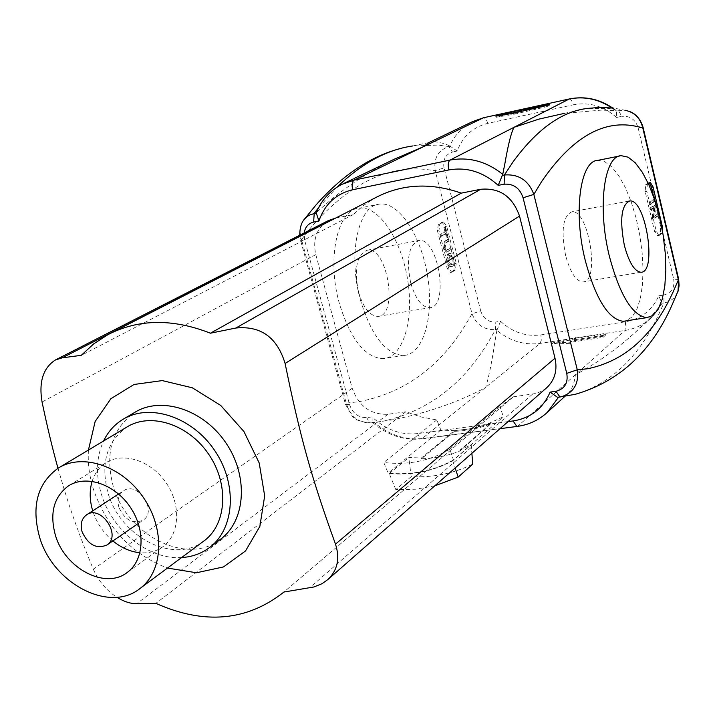 <?xml version="1.0" encoding="UTF-8"?>
<svg xmlns="http://www.w3.org/2000/svg" width="715" height="715" viewBox="0 0 715 715"><rect width="100%" height="100%" fill="white"/><g stroke="black" fill="none" stroke-linecap="round" stroke-linejoin="round"><path stroke-width="0.54" stroke-dasharray="3.58 2.68" d="M546.519 105.552L546.796 106.687L513.719 114.329L496.165 117.278L509.777 113.819M515.006 112.425L515.283 113.551M513.442 113.202L513.719 114.329M495.888 116.17L496.165 117.278M519.671 110.119L519.948 111.236L518.393 112.005L549.817 105.159L546.796 106.687M514.737 112.559L516.784 112.041M518.312 111.656L519.948 111.236M549.54 104.033L549.817 105.159M602.79 336.273L571.562 341.028L570.141 342.226L552.472 342.968L575.781 337.471L574.377 338.651L605.516 333.896L602.79 336.273L603.058 337.346L605.775 334.969L574.646 339.714L576.049 338.526L552.74 344.022L570.4 343.298L571.821 342.101L603.058 337.346M571.821 342.101L571.562 341.028M570.4 343.298L570.141 342.226M552.74 344.022L552.472 342.968M576.049 338.526L575.781 337.471M574.646 339.714L574.377 338.651M605.775 334.969L605.516 333.896M508.061 421.609L487.97 424.272L473.848 428.33L454.248 430.689L454.454 431.297C467.083 430.886 479.193 428.419 490.767 423.897L459.986 450.951C447.697 455.884 434.863 458.476 421.493 458.753L454.454 431.297M421.493 458.753L421.439 457.984L454.248 430.689M459.986 450.951L459.924 450.182L491.732 422.815L491.938 423.432M546.43 387.977L541.943 391.069L535.812 393.491L513.281 396.834L500 406.62L503.333 416.818L486.441 424.469L491.732 422.815M417.685 433.585L419.437 437.446L421.725 438.921C403.528 440.681 387.038 435.104 372.238 422.199L372.023 416.881C385.662 429.724 400.883 435.292 417.685 433.585L443.282 430.198C458.235 431.145 472.624 429.232 486.441 424.469L443.282 430.198L440.851 430.01L436.776 419.919L421.135 416.97L405.834 411.795L387.888 414.289C370.647 414.825 358.751 406.156 352.209 388.281L315.798 254.629C312.491 239.293 316.691 227.933 328.408 220.569M335.603 218.102L353.13 214.625L364.06 205.035L376.376 197.233M453.444 459.995C433.433 470.962 411.661 475.35 388.129 473.151L383.776 462.48C407.782 465.402 429.813 460.978 449.851 449.199L453.444 459.995L503.333 416.818M440.851 430.01L388.129 473.151M436.776 419.919L383.776 462.48M449.851 449.199L500 406.62M303.249 220.819C299.934 226.423 299.353 232.679 301.489 239.57L300.622 240.428L304.635 240.142L304.143 232.956M428.893 142.58L412.6 145.985L437.732 145.091L448.806 146.53C438.054 150.338 433.513 158.364 435.176 170.608L444.051 167.927L480.721 310.954L472.034 313.805L465.17 325.307C439.144 367.698 403.653 393.17 358.689 401.732L346.221 403.099C350.234 416.407 358.537 423.021 371.13 422.94L384.348 420.956C428.124 410.75 462.757 384.482 488.256 342.154L495.549 329.642L495.79 322.027L500.527 321.267L497.354 329.356L495.549 329.642C484.144 330.071 476.306 324.789 472.034 313.805L435.176 170.608L424.871 169.357C386.046 165.612 348.151 184.881 311.186 227.156L301.489 239.57L346.221 403.099L345.479 404.35L349.555 404.583L304.635 240.142M372.238 422.199L374.32 422.538C389.201 435.015 405.396 440.324 422.914 438.483L517.329 426.408M343.289 183.684L342.056 184.282C330.58 190.181 322.295 199.333 317.183 211.747L316.253 212.873M662.608 231.857L661.911 233.358L658.899 235.584L656.236 231.151L646.861 191.352L647.307 184.381L648.362 183.639M597.91 160.357L604.72 161.688L611.799 166.917L618.779 175.711L625.348 187.58L631.193 201.907L636.082 218.004L639.773 235.137L642.133 252.529L643.035 269.394L642.436 284.972L640.345 298.521L636.833 309.381L632.033 316.977L626.161 320.856M562.607 396.539L567.737 393.795C571.83 389.764 574.386 383.41 575.396 374.749C596.551 363.443 616.482 349.34 635.197 332.43L650.73 316.888L661.438 304.304L651.24 317.844C643.831 324.637 635.09 328.829 625.035 330.428L540.093 343.415C524.39 345.425 509.983 341.082 496.871 330.375L497.354 329.356M569.372 98.956L571.58 100.466L573.314 104.81L487.862 123.338C472.973 127.064 462.748 136.297 457.198 151.026L449.824 145.967C454.651 135.028 462.248 126.895 472.624 121.577M500.527 321.267C512.432 332.243 525.883 336.792 540.871 334.915L625.616 321.759C641.167 318.935 652.214 310.283 658.756 295.822L661.983 303.231L661.438 304.304M611.843 107.902L615.606 110.718L601.476 110.11L564.251 113.399L587.381 108.421L608.93 108.519L618.457 110.476L621.728 116.348L616.518 117.448L616.464 110.897L625.116 110.262L613.899 108.144M615.606 110.718L616.464 110.897M643.098 127.413L638.129 127.788C635.456 119.477 629.986 115.66 621.728 116.348M678.714 279.458L673.682 279.199L638.129 127.788M677.418 292.927L677.373 293.025C674.683 298.432 670.205 301.721 663.958 302.919L663.931 294.991C671.653 292.757 674.906 287.493 673.682 279.199M118.913 507.364C117.037 500.125 118.502 494.655 123.311 490.955C137.343 480.435 158.024 510.707 143.223 520.1C132.892 524.417 124.785 520.171 118.913 507.364M92.137 481.302C94.72 473.267 99.287 467.101 105.847 462.82C123.078 451.531 151.124 460.612 166.139 482.831C181.378 504.888 179.733 534.471 163.065 546.591C156.46 551.39 148.765 553.437 139.988 552.74M112.872 540.933C103.282 532.827 96.57 522.799 92.718 510.85M203.418 541.353C173.486 564.644 119.807 536.509 107.92 492.617C100.404 463.508 106.714 441.656 126.859 427.061M181.61 557.557C148.702 559.988 111.719 530.217 101.164 493.475C95.569 474.26 96.364 456.769 103.559 441.003M219.934 539.7C186.436 566.066 126.332 534.82 113.113 485.825C104.73 453.221 111.915 428.759 134.688 412.43M352.209 388.281L93.299 569.203C81.197 540.111 71.428 513.307 63.992 488.801L57.986 468.271M88.437 450.048C87.659 462.668 89.223 475.448 93.129 488.399C106.508 527.536 131.292 554.098 167.471 568.067M93.299 569.203C98.518 581.054 106.365 590.411 116.849 597.248M405.834 411.795L155.861 603.353M353.13 214.625L81.278 355.328M513.281 396.834L284.356 591.671M496.871 330.375L495.021 341.1C492.081 360.995 488.962 376.483 485.655 387.575C457.18 402.599 425.881 413.386 391.749 419.937L374.32 422.538M433.844 141.427L444.542 143.635L449.824 145.967M317.183 211.747L332.225 198.69C352.468 182.513 373.257 169.303 394.591 159.052M565.619 255.541C560.864 230.48 562.928 215.912 571.794 211.819C588.838 208.95 600.43 282.595 582.841 281.978C575.986 281.192 570.248 272.379 565.619 255.541M358.501 291.979C363.336 307.781 369.789 315.923 377.86 316.396C398.648 316.271 387.673 246.648 367.421 250.152C356.803 254.442 353.827 268.384 358.501 291.979M410.687 282.8C405.995 258.839 408.757 244.727 418.954 240.49C438.447 237.13 449.574 307.772 429.545 307.718C421.77 307.164 415.487 298.861 410.687 282.8M445.4 233.492L446.526 237.872L447.17 237.487L444.453 226.941L443.809 227.316L444.945 231.723L440.1 234.592L440.556 236.37L446.383 233.305L447.51 237.693L446.526 237.872M447.51 237.693L448.153 237.3L447.17 237.487M448.153 237.3L445.436 226.753L444.453 226.941M445.436 226.753L443.809 227.316M444.793 227.129L445.928 231.535L444.945 231.723M445.928 231.535L440.1 234.592M441.092 234.404L441.548 236.182L440.556 236.37M441.548 236.182L446.383 233.305M447.67 239.418L444.524 241.321C442.898 242.01 442.549 244.235 443.461 248.007L446.223 252.181L450.37 249.866L449.914 248.105L445.919 250.375L444.158 247.756L444.98 243.091L448.126 241.187L447.67 239.418L448.654 239.239L445.508 241.143C443.89 241.822 443.532 244.047 444.444 247.819L447.206 252.002L450.37 249.866M451.344 249.687L450.897 247.926L449.914 248.105M450.897 247.926L446.911 250.196L445.141 247.569L445.963 242.903L449.109 241L448.126 241.187M449.109 241L448.654 239.239M453.051 258.615L453.167 263.022L451.29 264.836L448.68 261.386L449.69 255.461L450.396 255.21L453.051 258.615L452.068 258.794L449.413 255.389L448.707 255.639L447.688 261.565L450.307 265.015L450.977 264.764L452.3 262.78L452.068 258.794M452.684 258.419L451.353 255.139L449.628 253.611L447.599 254.406L446.643 256.917L447.67 263.799L448.993 266.007L450.736 266.82L452.416 265.578L453.096 263.46L452.684 258.419L453.668 258.24L452.595 255.407L450.915 253.539L449.217 253.655L448.082 255.058L447.563 257.391L448.895 264.157L450.262 266.105L451.728 266.65L453.122 265.792L453.971 263.898L453.668 258.24M452.193 272.058L455.437 269.975L456.224 263.308L446.652 226.19L443.523 221.99L439.796 224.045L438.965 230.704L448.645 268.134L451.692 272.236L452.193 272.058L450.718 272.317L453.962 270.234L454.749 263.576L445.186 226.467L442.049 222.267L438.313 224.331L437.482 230.981L447.17 268.402L450.218 272.495L450.718 272.317M655.619 204.651L656.066 206.564L654.377 216.582L657.809 213.982L658.22 215.76L653.859 219.094L653.403 217.163L655.101 207.136L651.651 209.709L651.222 207.913L655.619 204.651L654.511 204.856L654.967 206.769L656.066 206.564M654.967 206.769L653.278 216.779L654.377 216.582M653.278 216.779L657.809 213.982M656.71 214.178L657.121 215.957L658.22 215.76M657.121 215.957L652.75 219.291L653.859 219.094M652.75 219.291L652.295 217.369L653.403 217.163M652.295 217.369L653.993 207.341L655.101 207.136M653.993 207.341L650.543 209.915L651.651 209.709M650.543 209.915L650.123 208.119L651.222 207.913M650.123 208.119L654.511 204.856M654.404 199.512L654.851 201.38L650.453 204.615L650.006 202.729L654.404 199.512L653.304 199.717L653.742 201.585L654.851 201.38M653.742 201.585L649.345 204.821L650.453 204.615M649.345 204.821L648.898 202.944L650.006 202.729M648.898 202.944L653.304 199.717M649.345 182.951L648.308 182.834L645.645 184.702L645.198 191.665L654.574 231.445L657.657 235.718L660.258 233.653L660.669 226.682L653.644 196.786M360.36 299.853C371.353 335.675 385.725 354.22 403.475 355.489C423.307 354.631 434.175 316.897 427.668 276.651C421.484 236.37 399.185 201.505 379.62 204.061C358.286 205.071 347.553 254.638 360.36 299.853M339.366 303.5C326.523 258.58 337.56 209.245 359.198 208.145C379.057 205.527 401.58 240.124 407.72 280.173C414.191 320.204 403.046 357.768 382.918 358.68C364.918 357.473 350.404 339.08 339.366 303.5M459.924 450.173L471.194 444.802L471.882 453.328M434.809 485.825L415.576 489.212L395.806 489.632L411.17 476.673C433.067 477.718 453.587 473.536 472.74 464.124M411.17 476.673L408.846 457.511L421.439 457.975M395.806 489.632L389.255 473.571C412.072 475.511 433.236 471.248 452.738 460.782L471.194 444.802M452.738 460.782L455.142 467.994M389.255 473.571L408.846 457.511M372.023 416.881L366.732 417.623C358.385 417.694 352.656 413.35 349.555 404.583M373.132 422.663L370.611 422.923L369.217 422.199L366.732 417.623M500 428.678L421.725 438.921L540.093 343.415L541.327 340.117L540.871 334.915M625.616 321.759L625.035 330.428L517.991 426.024C529.288 424.478 539.056 419.937 547.297 412.394M559.943 396.986L574.646 394.474M480.721 310.954C483.295 318.586 488.318 322.277 495.79 322.027M450.62 146.146L448.806 146.53L452.434 152.036C445.409 154.52 442.621 159.82 444.051 167.927M457.198 151.026L452.434 152.036M487.862 123.338L486.057 119.11L483.689 117.689M616.518 117.448C603.63 106.035 589.231 101.825 573.314 104.81M658.756 295.822L663.931 294.991M575.441 394.278C610.878 383.606 638.441 357.429 658.122 315.735L663.958 302.919L661.983 303.231M387.888 414.289L136.717 603.701M315.798 254.629L42.06 402.018M532.541 394.153L309.506 587.918M318.631 207.618L336.944 187.196M445.508 241.143L444.524 241.321M444.444 247.819L443.461 248.007M448.216 251.617L447.224 251.796M447.76 249.857L446.777 250.036M445.141 247.569L444.158 247.756M445.963 242.903L444.98 243.091M451.96 264.595L450.977 264.764M449.69 255.461L448.707 255.639M448.68 261.386L447.688 261.565M449.217 253.655L448.233 253.834M448.055 261.77L447.063 261.949M452.434 266.4L451.451 266.57M447.17 268.402L448.645 268.134M453.962 270.234L455.437 269.975M454.749 263.576L456.224 263.308M445.186 226.467L446.652 226.19M441.62 222.41L443.094 222.133M438.313 224.331L439.796 224.045M437.482 230.981L438.965 230.704M659.31 235.423L657.657 235.718M656.236 231.151L654.574 231.445M661.911 233.358L660.258 233.653M661.625 226.503L660.669 226.682M649.962 182.513L648.308 182.834M647.307 184.381L645.645 184.702M646.861 191.352L645.198 191.665M299.728 235.217L300.622 240.428L345.479 404.35L352.021 415.692C353.907 419.446 360.217 421.868 370.96 422.949L373.007 422.663M635.197 332.43L651.24 317.844L661.822 303.705M612.648 107.992L616.661 111.057M625.098 110.262L630.058 111.665M677.99 291.506L677.373 293.025M138.326 523.46L143.223 520.1M118.601 494.011L123.311 490.955M127.413 572.313L163.065 546.591M69.23 485.431L105.847 462.82M58.165 468.164L59.327 467.467M122.712 419.499L123.99 418.749M110.852 333.145L108.072 334.566M512.923 397.138L284.373 591.663M401.178 148.363L412.6 145.985M628.717 201.138L571.794 211.819M640.872 272.236L582.841 281.978M377.851 316.396L429.545 307.718M367.421 250.152L418.963 240.49M446.223 252.181L447.206 252.002M445.919 250.375L446.911 250.196M450.396 255.21L449.413 255.389M451.29 264.836L450.307 265.015M449.029 253.548L450.012 253.369M450.736 266.82L451.728 266.65M450.218 272.495L451.692 272.236M442.049 222.267L443.523 221.99M658.899 235.584L657.246 235.879M650.176 182.405L648.657 182.7M353.281 178.893L354.506 178.303M565.073 396.217L567.737 393.795M403.457 355.489L382.909 358.68M379.62 204.061L359.207 208.145M621.255 155.682L619.404 156.049"/><path stroke-width="1.07" d="M518.125 110.888L549.54 104.033L546.519 105.552L513.442 113.202L495.888 116.17L519.671 110.119L518.125 110.888L518.321 111.701M509.777 113.819L514.737 112.559M516.784 112.041L518.312 111.656M335.085 218.209L62.25 357.813L55.314 360.02L328.408 220.569L335.603 218.102M110.852 333.145L376.376 197.233C402.491 183.88 430.796 182.513 461.291 193.13L480.695 189.278C499.696 187.598 512.646 196.536 519.537 216.1L555.01 358.215C557.557 370.084 554.867 379.853 546.939 387.53L546.43 387.977M304.143 232.956C305.153 227.084 308.308 223.455 313.608 222.07L318.926 221.015L316.245 212.882L308.996 215.26L305.841 217.637L303.249 220.819M318.926 221.015C324.753 204.195 336.005 193.774 352.674 189.752L448.823 169.956C466.824 166.783 483.286 171.922 498.212 185.373L502.752 174.326C486.379 161.367 468.808 156.621 450.048 160.089L354.139 180.1L342.056 184.282C329.847 190.601 321.169 200.307 316.039 213.419M550.121 392.097L557.512 397.308L561.901 396.619C574.002 392.285 579.123 383.338 577.273 369.78L566.754 373.382C568.327 382.954 564.743 388.924 555.984 391.284L550.121 392.097C542.971 408.533 530.619 418.15 513.057 420.947L508.061 421.609M517.329 426.408L516.891 426.462C528.564 424.933 538.699 420.241 547.297 412.394L558.54 397.218L557.718 397.299M625.116 110.262C634.518 112.309 640.39 118.136 642.74 127.735L678.401 279.914L673.181 291.765C653.349 335.442 624.839 361.102 587.65 368.743L577.273 369.78L533.864 194.409L523.067 197.769L566.754 373.382M630.058 111.665C636.252 114.186 640.586 119.396 643.071 127.324L642.74 127.735L634.178 125.929C601.932 120.022 571.053 138.594 541.559 181.664L533.864 194.409C528.537 180.395 518.715 173.915 504.415 174.987L504.129 184.193C513.513 183.558 519.823 188.081 523.067 197.769M564.251 113.399L538.931 119.11L514.058 127.288C511.279 132.275 508.231 144.296 504.924 163.369L502.752 174.326M648.362 183.639L650.31 182.388L653.054 186.937L662.313 226.387L662.608 231.857M626.161 320.856L623.248 321.312C608.456 319.337 595.818 299.165 585.344 260.805C573.001 212.382 580.196 160.401 597.91 160.357L619.404 156.049M558.54 397.218L562.607 396.539M561.901 396.619L575.11 394.349C618.645 381.819 650.793 352.406 671.555 306.118L678.374 290.299L679.08 285.634L678.678 279.297L643.098 127.413M82.073 531.746C80.107 524.301 81.564 518.697 86.435 514.934C100.672 504.236 122.006 535.464 106.964 544.982C96.462 549.343 88.16 544.928 82.073 531.746M92.718 510.85L92.637 510.573C89.554 500.178 89.384 490.419 92.137 481.302M139.988 552.74C130.407 551.792 121.371 547.86 112.872 540.933M55.296 534.847C49.496 513.075 53.866 496.764 68.408 485.932C85.898 474.465 114.606 483.975 130.094 506.899C145.806 529.663 144.341 560.015 127.413 572.313C105.498 590.045 64.627 568.38 55.296 534.847M39.45 536.679C31.237 506.077 37.475 483.233 58.165 468.164C82.448 452.693 122.033 465.921 143.483 497.649C165.237 529.163 163.306 571.071 140.238 588.311C109.735 613.586 52.526 583.431 39.45 536.679M59.327 467.467L126.859 427.061C150.472 412.055 188.394 424.209 208.637 454.159C229.175 483.912 226.843 523.854 204.419 540.603L203.418 541.353M103.559 441.003C108.01 431.824 114.391 424.656 122.712 419.499C149.247 402.849 191.736 416.532 214.455 450.146C237.505 483.537 234.94 528.305 209.951 547.216C201.764 553.473 192.317 556.913 181.61 557.557M123.99 418.749L134.688 412.43C161.09 395.878 203.239 409.355 225.726 442.621C248.534 475.672 245.906 520.046 221.051 538.86L219.934 539.7M62.25 357.813L81.278 355.328L93.781 343.808L108.072 334.566C138.63 318.89 172.744 318.434 210.416 333.208L235.905 328.015C260.805 325.593 277.206 337.417 285.106 363.479C300.345 438.018 311.812 478.737 335.496 544.142C340.099 558.433 337.569 570.221 327.899 579.516L322.09 583.672L313.903 586.979L283.944 592.029C246.979 621.156 204.284 624.928 155.861 603.353L136.717 603.701C130.452 603.728 123.829 601.574 116.849 597.248M55.314 360.02C43.106 367.993 38.681 381.989 42.06 402.018C47.342 427.186 52.66 449.261 57.986 468.271M167.471 568.067L196.464 572.76L223.491 566.932L245.504 550.97L259.858 526.41L264.675 495.915L259.205 462.98L243.949 431.556L220.712 405.45L192.335 387.798L162.269 380.594L134.054 384.473L110.87 398.711L95.158 421.466L88.437 450.048M461.291 193.13L210.416 333.208M354.506 178.303L394.591 159.052L423.521 146.664L428.893 142.58L472.624 121.577L483.492 117.76L569.489 98.929C584.799 95.917 599.179 98.929 612.648 107.992M624.32 245.218C619.556 219.737 621.335 204.991 629.656 200.969C645.708 198.296 657.478 273.067 640.872 272.236C634.402 271.351 628.887 262.342 624.32 245.218M653.644 196.786L651.401 187.25L649.345 182.951M609.466 256.622C597.177 207.851 603.961 155.611 621.255 155.682L628.136 157.166L635.286 162.832L642.347 172.27L648.952 184.935L654.788 200.137L659.587 217.119L663.127 235.029L665.245 253.03L665.826 270.234L664.834 285.83L662.296 299.004L658.309 309.068L653.054 315.431L646.762 317.657C632.31 315.601 619.878 295.25 609.466 256.622M471.882 453.328L472.74 464.124L458.163 477.102L434.809 485.825M455.142 467.994L458.163 477.102M498.212 185.373L504.129 184.193M318.631 207.618L314.234 213.276L313.608 222.07M352.674 189.752C351.61 184.845 352.102 181.628 354.139 180.1L483.492 117.76L569.372 98.956M448.823 169.956C447.76 164.897 448.171 161.608 450.048 160.089L569.185 99.028C584.173 96.025 598.384 98.983 611.843 107.902M559.943 396.986L555.984 391.284M500 428.678L516.891 426.462L513.057 420.947M613.899 108.144L600.555 107.357L587.381 108.421C561.686 111.477 536.956 129.227 513.182 161.679L504.415 174.987L502.162 175.443M480.695 189.278L235.905 328.015M519.537 216.1L285.106 363.479M555.01 358.215L335.496 544.142M574.646 394.474L575.441 394.278M336.944 187.196C361.727 163.36 386.949 149.623 412.6 145.985M662.313 226.387L661.625 226.503M653.054 186.937L651.401 187.25M304.751 218.79C301.48 222.177 299.808 227.656 299.728 235.217M557.512 397.308L561.865 396.628M547.297 412.394L565.073 396.217M678.714 279.458L677.99 291.506M472.624 121.577L483.689 117.689M106.964 544.982L138.326 523.46M86.712 514.755L118.601 494.011M68.408 485.932L69.23 485.431M140.238 588.311L204.419 540.603M209.951 547.216L221.051 538.86M546.939 387.53L327.899 579.525M304.715 218.808L315.824 205.169C342.673 174.835 371.121 155.906 401.178 148.363M343.289 183.684L353.281 178.893M629.656 200.969L628.717 201.138M646.762 317.657L623.248 321.312"/></g></svg>
